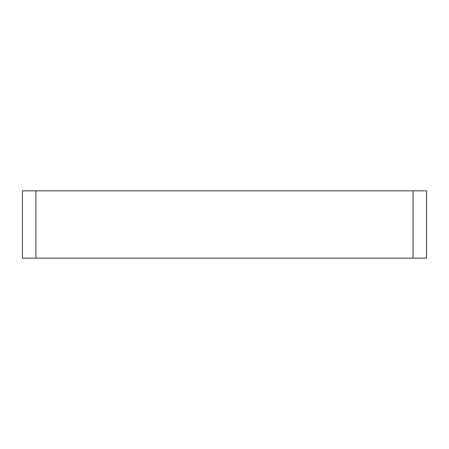 <?xml version="1.0" encoding="UTF-8"?>
<svg xmlns="http://www.w3.org/2000/svg" width="449" height="449" viewBox="0 0 449 449"><rect width="100%" height="100%" fill="white"/><g stroke="black" fill="none" stroke-linecap="round" stroke-linejoin="round"><path stroke-width="0.67" d="M413.08 258.175L426.55 258.175L426.55 190.825L413.08 190.825L413.08 258.175L35.92 258.175L35.92 190.825L22.45 190.825L22.45 258.175L35.92 258.175M413.08 190.825L35.92 190.825"/></g></svg>
